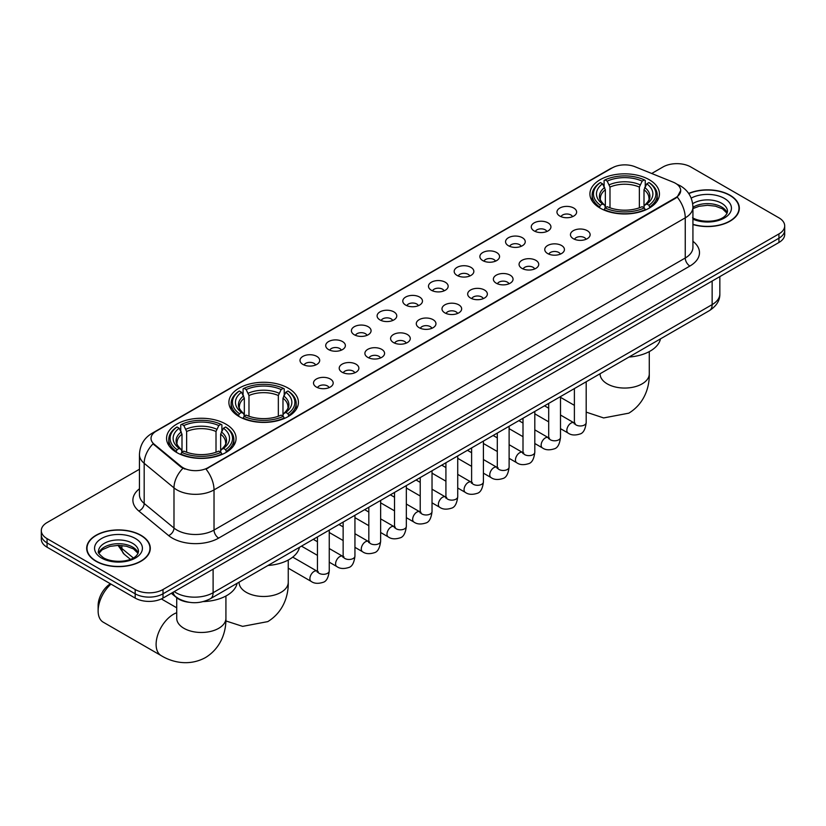 <?xml version="1.0" encoding="UTF-8"?>
<svg xmlns="http://www.w3.org/2000/svg" width="826" height="826" viewBox="0 0 826 826"><rect width="100%" height="100%" fill="white"/><g stroke="black" fill="none" stroke-linecap="round" stroke-linejoin="round"><path stroke-width="1.24" d="M288.243 388.148A34.764 20.072 0 0 0 250.35 383.801A34.764 20.072 0 0 0 228.895 402.345A34.764 20.072 0 0 0 239.075 416.531A34.764 20.072 0 0 0 276.958 420.888A34.764 20.072 0 0 0 298.423 402.345A34.764 20.072 0 0 0 288.243 388.148M225.901 424.141A34.764 20.072 0 0 0 188.018 419.784A34.764 20.072 0 0 0 166.563 438.327A34.764 20.072 0 0 0 176.743 452.524A34.764 20.072 0 0 0 214.626 456.871A34.764 20.072 0 0 0 236.081 438.327A34.764 20.072 0 0 0 225.901 424.141M649.257 179.717A34.764 20.072 0 0 0 611.374 175.37A34.764 20.072 0 0 0 589.919 193.904A34.764 20.072 0 0 0 600.099 208.1A34.764 20.072 0 0 0 637.982 212.447A34.764 20.072 0 0 0 659.437 193.904A34.764 20.072 0 0 0 649.257 179.717M559.842 216.082A9.84 5.679 180 0 1 557.891 214.471A9.84 5.679 180 0 1 561.143 207.409A9.84 5.679 180 0 1 573.75 208.049A9.84 5.679 180 0 1 575.701 214.471A9.84 5.679 180 0 1 559.842 216.082M572.552 216.67A5.906 3.407 0 0 0 570.972 215.008A5.906 3.407 0 0 0 565.149 214.141A5.906 3.407 0 0 0 561.04 216.67M534.143 230.919A9.84 5.679 180 0 1 532.192 229.308A9.84 5.679 180 0 1 535.455 222.246A9.84 5.679 180 0 1 548.061 222.886A9.84 5.679 180 0 1 550.013 229.308A9.84 5.679 180 0 1 534.143 230.919M546.864 231.507A5.906 3.407 0 0 0 545.274 229.845A5.906 3.407 0 0 0 539.461 228.978A5.906 3.407 0 0 0 535.341 231.507M508.455 245.745A9.84 5.679 180 0 1 506.493 244.145A9.84 5.679 180 0 1 509.756 237.083A9.84 5.679 180 0 1 522.362 237.712A9.84 5.679 180 0 1 524.314 244.145A9.84 5.679 180 0 1 508.455 245.745M521.165 246.334A5.906 3.407 0 0 0 519.585 244.682A5.906 3.407 0 0 0 513.762 243.815A5.906 3.407 0 0 0 509.652 246.334M482.756 260.582A9.84 5.679 180 0 1 480.804 258.972A9.84 5.679 180 0 1 484.057 251.92A9.84 5.679 180 0 1 496.674 252.549A9.84 5.679 180 0 1 498.625 258.972A9.84 5.679 180 0 1 482.756 260.582M495.466 261.171A5.906 3.407 0 0 0 493.886 259.509A5.906 3.407 0 0 0 488.073 258.652A5.906 3.407 0 0 0 483.953 261.171M457.057 275.419A9.84 5.679 180 0 1 455.105 273.809A9.84 5.679 180 0 1 458.368 266.746A9.84 5.679 180 0 1 470.975 267.387A9.84 5.679 180 0 1 472.926 273.809A9.84 5.679 180 0 1 457.057 275.419M469.777 276.008A5.906 3.407 0 0 0 468.187 274.346A5.906 3.407 0 0 0 462.374 273.478A5.906 3.407 0 0 0 458.254 276.008M431.368 290.256A9.84 5.679 180 0 1 429.417 288.646A9.84 5.679 180 0 1 432.669 281.583A9.84 5.679 180 0 1 445.276 282.224A9.84 5.679 180 0 1 447.238 288.646A9.84 5.679 180 0 1 431.368 290.256M444.078 290.845A5.906 3.407 0 0 0 442.499 289.183A5.906 3.407 0 0 0 436.686 288.315A5.906 3.407 0 0 0 432.566 290.845M405.669 305.083A9.84 5.679 180 0 1 403.718 303.483A9.84 5.679 180 0 1 406.981 296.42A9.84 5.679 180 0 1 419.587 297.05A9.84 5.679 180 0 1 421.539 303.483A9.84 5.679 180 0 1 405.669 305.083M418.39 305.672A5.906 3.407 0 0 0 416.8 304.02A5.906 3.407 0 0 0 410.987 303.152A5.906 3.407 0 0 0 406.867 305.672M379.981 319.92A9.84 5.679 180 0 1 378.029 318.309A9.84 5.679 180 0 1 381.282 311.257A9.84 5.679 180 0 1 393.888 311.887A9.84 5.679 180 0 1 395.84 318.309A9.84 5.679 180 0 1 379.981 319.92M392.691 320.509A5.906 3.407 0 0 0 391.111 318.846A5.906 3.407 0 0 0 385.298 317.989A5.906 3.407 0 0 0 381.178 320.509M354.282 334.757A9.84 5.679 180 0 1 352.33 333.146A9.84 5.679 180 0 1 355.593 326.084A9.84 5.679 180 0 1 368.2 326.724A9.84 5.679 180 0 1 370.151 333.146A9.84 5.679 180 0 1 354.282 334.757M367.002 335.346A5.906 3.407 0 0 0 365.412 333.683A5.906 3.407 0 0 0 359.599 332.816A5.906 3.407 0 0 0 355.479 335.346M328.593 349.594A9.84 5.679 180 0 1 326.631 347.983A9.84 5.679 180 0 1 329.894 340.921A9.84 5.679 180 0 1 342.501 341.561A9.84 5.679 180 0 1 344.452 347.983A9.84 5.679 180 0 1 328.593 349.594M341.303 350.183A5.906 3.407 0 0 0 339.723 348.52A5.906 3.407 0 0 0 333.9 347.653A5.906 3.407 0 0 0 329.791 350.183M302.894 364.421A9.84 5.679 180 0 1 300.943 362.82A9.84 5.679 180 0 1 304.205 355.758A9.84 5.679 180 0 1 316.812 356.388A9.84 5.679 180 0 1 318.764 362.82A9.84 5.679 180 0 1 302.894 364.421M315.615 365.009A5.906 3.407 0 0 0 314.025 363.357A5.906 3.407 0 0 0 308.212 362.49A5.906 3.407 0 0 0 304.092 365.009M573.337 238.704A9.84 5.679 180 0 1 571.385 237.103A9.84 5.679 180 0 1 574.638 230.041A9.84 5.679 180 0 1 587.245 230.671A9.84 5.679 180 0 1 589.196 237.103A9.84 5.679 180 0 1 573.337 238.704M586.047 239.292A5.906 3.407 0 0 0 584.467 237.63A5.906 3.407 0 0 0 578.654 236.773A5.906 3.407 0 0 0 574.535 239.292M547.638 253.541A9.84 5.679 180 0 1 545.687 251.93A9.84 5.679 180 0 1 548.949 244.878A9.84 5.679 180 0 1 561.556 245.508A9.84 5.679 180 0 1 563.508 251.93A9.84 5.679 180 0 1 547.638 253.541M560.358 254.129A5.906 3.407 0 0 0 558.768 252.467A5.906 3.407 0 0 0 552.955 251.61A5.906 3.407 0 0 0 548.836 254.129M521.949 268.378A9.84 5.679 180 0 1 519.998 266.767A9.84 5.679 180 0 1 523.25 259.705A9.84 5.679 180 0 1 535.857 260.345A9.84 5.679 180 0 1 537.809 266.767A9.84 5.679 180 0 1 521.949 268.378M534.659 268.966A5.906 3.407 0 0 0 533.08 267.304A5.906 3.407 0 0 0 527.267 266.437A5.906 3.407 0 0 0 523.147 268.966M496.25 283.204A9.84 5.679 180 0 1 494.299 281.604A9.84 5.679 180 0 1 497.562 274.542A9.84 5.679 180 0 1 510.169 275.172A9.84 5.679 180 0 1 512.12 281.604A9.84 5.679 180 0 1 496.25 283.204M508.971 283.803A5.906 3.407 0 0 0 507.381 282.141A5.906 3.407 0 0 0 501.568 281.274A5.906 3.407 0 0 0 497.448 283.803M470.562 298.041A9.84 5.679 180 0 1 468.6 296.441A9.84 5.679 180 0 1 471.863 289.379A9.84 5.679 180 0 1 484.47 290.009A9.84 5.679 180 0 1 486.421 296.441A9.84 5.679 180 0 1 470.562 298.041M483.272 298.63A5.906 3.407 0 0 0 481.692 296.978A5.906 3.407 0 0 0 475.869 296.111A5.906 3.407 0 0 0 471.76 298.63M444.863 312.878A9.84 5.679 180 0 1 442.912 311.268A9.84 5.679 180 0 1 446.174 304.216A9.84 5.679 180 0 1 458.781 304.846A9.84 5.679 180 0 1 460.732 311.268A9.84 5.679 180 0 1 444.863 312.878M457.583 313.467A5.906 3.407 0 0 0 455.993 311.805A5.906 3.407 0 0 0 450.18 310.948A5.906 3.407 0 0 0 446.061 313.467M419.164 327.715A9.84 5.679 180 0 1 417.213 326.105A9.84 5.679 180 0 1 420.475 319.043A9.84 5.679 180 0 1 433.082 319.683A9.84 5.679 180 0 1 435.034 326.105A9.84 5.679 180 0 1 419.164 327.715M431.884 328.304A5.906 3.407 0 0 0 430.305 326.642A5.906 3.407 0 0 0 424.481 325.774A5.906 3.407 0 0 0 420.372 328.304M393.475 342.553A9.84 5.679 180 0 1 391.524 340.942A9.84 5.679 180 0 1 394.776 333.88A9.84 5.679 180 0 1 407.383 334.52A9.84 5.679 180 0 1 409.345 340.942A9.84 5.679 180 0 1 393.475 342.553M406.185 343.141A5.906 3.407 0 0 0 404.606 341.479A5.906 3.407 0 0 0 398.793 340.611A5.906 3.407 0 0 0 394.673 343.141M367.776 357.379A9.84 5.679 180 0 1 365.825 355.779A9.84 5.679 180 0 1 369.088 348.717A9.84 5.679 180 0 1 381.695 349.346A9.84 5.679 180 0 1 383.646 355.779A9.84 5.679 180 0 1 367.776 357.379M380.497 357.968A5.906 3.407 0 0 0 378.907 356.316A5.906 3.407 0 0 0 373.094 355.448A5.906 3.407 0 0 0 368.974 357.968M342.088 372.216A9.84 5.679 180 0 1 340.136 370.606A9.84 5.679 180 0 1 343.389 363.554A9.84 5.679 180 0 1 355.996 364.183A9.84 5.679 180 0 1 357.947 370.606A9.84 5.679 180 0 1 342.088 372.216M354.798 372.805A5.906 3.407 0 0 0 353.218 371.142A5.906 3.407 0 0 0 347.405 370.285A5.906 3.407 0 0 0 343.286 372.805M316.389 387.053A9.84 5.679 180 0 1 314.438 385.443A9.84 5.679 180 0 1 317.7 378.38A9.84 5.679 180 0 1 330.307 379.02A9.84 5.679 180 0 1 332.259 385.443A9.84 5.679 180 0 1 316.389 387.053M329.109 387.642A5.906 3.407 0 0 0 327.519 385.979A5.906 3.407 0 0 0 321.706 385.112A5.906 3.407 0 0 0 317.587 387.642M673.149 182.154A17.707 10.222 180 0 1 675.513 183.3A17.707 10.222 180 0 1 680.696 190.538A17.707 10.222 180 0 1 675.513 197.765L207.997 467.681A17.707 10.222 180 0 1 180.977 466.308L154.235 444.264A17.707 10.222 180 0 1 151.024 438.399A17.707 10.222 180 0 1 156.217 431.172L612.273 167.864A17.707 10.222 180 0 1 634.957 166.718L673.149 182.154M189.03 602.278A19.679 11.357 180 0 1 176.588 597.632L171.312 593.285M692.931 224.527A31.811 18.368 0 0 0 739.322 208.204A31.811 18.368 0 0 0 730.008 195.225A31.811 18.368 0 0 0 688.657 193.418M140.978 535.289A31.811 18.368 0 0 0 106.317 531.314A31.811 18.368 0 0 0 86.678 548.278A31.811 18.368 0 0 0 95.992 561.267A31.811 18.368 0 0 0 130.663 565.242A31.811 18.368 0 0 0 150.301 548.278A31.811 18.368 0 0 0 140.978 535.289M680.696 190.538L677.227 197.042L675.513 198.292L206.004 469.096A22.952 13.257 60 0 1 214.027 489.901A26.236 15.147 180 0 1 176.929 489.901A26.236 15.147 180 0 1 173.987 487.877L144.189 463.314A26.236 15.147 180 0 1 139.449 454.62L139.449 494.784A26.236 15.147 0 0 0 144.189 503.478L173.987 528.041A26.236 15.147 0 0 0 176.929 530.065A26.236 15.147 0 0 0 214.027 530.065L685.25 258.011A26.236 15.147 0 0 0 692.931 247.304L692.931 207.14A26.236 15.147 180 0 1 685.25 217.847A22.952 13.257 -120 0 0 677.227 197.042M139.449 469.24L47.061 522.569A19.679 11.357 0 0 0 41.3 530.602L41.3 539.172A19.679 11.357 0 0 0 47.061 547.204L135.185 598.086L135.185 593.801A19.679 11.357 0 0 0 163.011 593.801L778.939 238.198A19.679 11.357 0 0 0 784.7 230.165A19.679 11.357 0 0 1 778.939 238.198L163.011 593.801A19.679 11.357 0 0 1 135.185 593.801L47.061 542.919L135.185 593.801L135.185 589.516A19.679 11.357 0 0 0 163.011 589.516L778.939 233.913A19.679 11.357 0 0 0 784.7 225.88A19.679 11.357 0 0 0 778.939 217.847L690.815 166.976A19.679 11.357 0 0 0 662.989 166.976L651.693 173.491M41.3 534.887A19.679 11.357 0 0 0 47.061 542.919A19.679 11.357 0 0 1 41.3 534.887M184.952 469.096L180.977 467.093L153.037 443.83A22.952 15.353 129.5 0 0 144.189 463.314L144.189 503.478A6.556 4.388 -50.5 0 1 138.82 511.005A32.792 18.936 180 0 1 139.449 488.785M41.3 530.602A19.679 11.357 0 0 0 47.061 538.635L135.185 589.516M135.185 598.086A19.679 11.357 0 0 0 163.011 598.086L778.939 242.483A19.679 11.357 0 0 0 784.7 234.45L784.7 225.88M692.931 224.321A31.481 18.172 0 0 0 738.991 208.204A31.481 18.172 0 0 0 729.771 195.359A31.481 18.172 0 0 0 688.781 193.604M96.229 561.133A31.481 18.172 0 0 0 130.539 565.067A31.481 18.172 0 0 0 149.971 548.278A31.481 18.172 0 0 0 140.75 535.424A31.481 18.172 0 0 0 106.44 531.479A31.481 18.172 0 0 0 87.009 548.278A31.481 18.172 0 0 0 96.229 561.133M599.47 207.729L600.399 205.24A31.223 18.027 0 0 1 600.399 182.567L602.546 183.806A28.208 16.283 0 0 0 602.546 204.001L604.673 205.209L605.355 207.739M605.355 206.706L605.355 189.753L602.546 183.806M604.105 186.5L604.105 180.429L605.045 179.892A31.223 18.027 0 0 1 644.311 179.892L642.163 181.131A28.208 16.283 0 0 0 607.193 181.131L609.991 187.079L609.991 207.811M639.365 207.811L639.365 187.079L642.163 181.131M629.009 357.038A36.076 20.826 0 0 0 660.49 338.866M604.105 209.536A32.534 18.781 0 0 0 645.251 209.536L644.311 207.925A31.223 18.027 0 0 1 605.045 207.925L604.105 210.093M645.251 210.093L645.251 209.536M600.399 182.567L599.47 183.104A32.534 18.781 0 0 0 592.149 194.977A32.534 18.781 0 0 0 599.47 206.851M644.311 179.892L645.251 180.429L645.251 186.5M605.045 207.925L607.193 206.686A28.208 16.283 0 0 0 642.163 206.686L644.311 207.925M602.546 204.001L600.399 205.24M607.193 181.131L605.045 179.892M604.673 187.461A25.234 14.569 0 0 0 604.673 205.209L604.787 205.292C601.204 201.823 599.748 199.469 600.409 198.23A24.264 14.011 0 0 1 605.355 189.753M649.886 206.851A32.534 18.781 0 0 0 657.207 194.977A32.534 18.781 0 0 0 649.886 183.104L648.947 182.567A31.223 18.027 0 0 1 648.947 205.24L649.886 207.729M648.947 205.24L646.799 204.001A28.208 16.283 0 0 0 646.799 183.806L648.947 182.567M646.799 183.806L644.001 189.753L644.001 206.706L644.683 205.209L646.799 204.001M644.001 189.753A24.264 14.011 0 0 1 648.947 198.23C649.608 199.479 648.142 201.833 644.569 205.292L644.683 205.209A25.234 14.569 0 0 0 644.683 187.461M644.001 207.739L644.001 206.706M238.456 416.159L239.385 413.681A31.223 18.027 0 0 1 239.385 391.008L241.533 392.247A28.208 16.283 0 0 0 241.533 412.442L243.649 413.64L244.331 416.17M244.331 415.137L244.331 398.184L241.533 392.247M243.092 394.931L243.092 388.86L244.021 388.323A31.223 18.027 0 0 1 283.297 388.323L281.15 389.562A28.208 16.283 0 0 0 246.169 389.562L248.977 395.509L248.977 416.242M278.341 416.242L278.341 395.509L281.15 389.562M267.996 565.469A36.076 20.826 0 0 0 299.466 547.297M243.092 417.966A32.534 18.781 0 0 0 284.227 417.966L283.297 416.356A31.223 18.027 0 0 1 244.021 416.356L243.092 418.524M284.227 418.524L284.227 417.966M239.385 391.008L238.456 391.534A32.534 18.781 0 0 0 231.125 403.408A32.534 18.781 0 0 0 238.456 415.292M283.297 388.323L284.227 388.86L284.227 394.931M244.021 416.356L246.169 415.117A28.208 16.283 0 0 0 281.15 415.117L283.297 416.356M241.533 412.442L239.385 413.681M246.169 389.562L244.021 388.323M243.649 395.891A25.234 14.569 0 0 0 243.649 413.64L243.773 413.723C240.18 410.254 238.724 407.899 239.385 406.66A24.264 14.011 0 0 1 244.331 398.184M288.863 415.292A32.534 18.781 0 0 0 296.193 403.408A32.534 18.781 0 0 0 288.863 391.534L287.933 391.008A31.223 18.027 0 0 1 287.933 413.681L288.863 416.159M287.933 413.681L285.786 412.442A28.208 16.283 0 0 0 285.786 392.247L287.933 391.008M285.786 392.247L282.977 398.184L282.977 415.137L283.669 413.64L285.786 412.442M282.977 398.184A24.264 14.011 0 0 1 287.923 406.66C288.584 407.91 287.128 410.264 283.545 413.723L283.669 413.64A25.234 14.569 0 0 0 283.669 395.891M282.977 416.17L282.977 415.137M110.973 584.106A24.594 14.197 120 0 0 98.129 610.91L98.129 605.551A18.038 10.418 -60 0 1 110.385 583.765M98.129 610.91A24.594 14.197 120 0 0 103.219 622.174L161.194 655.637A24.594 14.197 -60 0 1 157.425 635.937A24.594 14.197 -60 0 1 173.491 614.255A24.594 14.197 -60 0 1 176.723 612.737M176.114 452.152L177.053 449.664A31.223 18.027 0 0 1 177.053 426.99L179.201 428.229A28.208 16.283 0 0 0 179.201 448.425L181.317 449.633L181.999 452.163M181.999 451.13L181.999 434.177L179.201 428.229M180.749 430.914L180.749 424.843L181.689 424.316A31.223 18.027 0 0 1 220.955 424.316L218.807 425.555A28.208 16.283 0 0 0 183.837 425.555L186.635 431.492L186.635 452.235M216.009 452.235L216.009 431.492L218.807 425.555M203.392 601.576A36.076 20.826 0 0 0 237.134 583.29M180.749 453.949A32.534 18.781 0 0 0 221.895 453.949L220.955 452.349A31.223 18.027 0 0 1 181.689 452.349L180.749 454.506M221.895 454.506L221.895 453.949M177.053 426.99L176.114 427.527A32.534 18.781 0 0 0 168.793 439.401A32.534 18.781 0 0 0 176.114 451.275M220.955 424.316L221.895 424.843L221.895 430.914M181.689 452.349L183.837 451.11A28.208 16.283 0 0 0 218.807 451.11L220.955 452.349M179.201 448.425L177.053 449.664M183.837 425.555L181.689 424.316M181.317 431.884A25.234 14.569 0 0 0 181.317 449.633L181.431 449.705C177.848 446.246 176.392 443.892 177.053 442.653A24.264 14.011 0 0 1 181.999 434.177M226.53 451.275A32.534 18.781 0 0 0 233.851 439.401A32.534 18.781 0 0 0 226.53 427.527L225.601 426.99A31.223 18.027 0 0 1 225.601 449.664L226.53 452.152M225.601 449.664L223.454 448.425A28.208 16.283 0 0 0 223.454 428.229L225.601 426.99M223.454 428.229L220.645 434.177L220.645 451.13L221.327 449.633L223.454 448.425M220.645 434.177A24.264 14.011 0 0 1 225.591 442.653C226.252 443.903 224.796 446.246 221.213 449.705L221.327 449.633A25.234 14.569 0 0 0 221.327 431.884M220.645 452.163L220.645 451.13M154.235 444.264L154.235 445.038M180.977 466.308L180.977 467.093M207.997 467.681L207.997 468.208M675.513 197.765L675.513 198.292M218.673 538.098A6.556 3.789 60 0 1 214.027 530.065L214.027 489.901L685.25 217.847L685.25 258.011A6.556 3.789 60 0 0 689.886 266.044L218.673 538.098A32.792 18.936 180 0 1 172.293 538.098A32.792 18.936 180 0 1 168.618 535.578L138.82 511.005M692.931 207.14C692.487 197.703 688.347 190.63 680.49 185.912L677.186 184.301A22.952 10.748 112 0 0 676.876 184.188M154.266 432.504A22.952 13.257 -120 0 0 151.881 433.402C144.034 438.11 139.893 445.193 139.449 454.62M151.881 433.402L610.342 168.71A22.952 13.257 60 0 1 612.087 167.977M182.928 468.301A22.952 15.353 129.5 0 0 173.987 487.877L173.987 528.041A6.556 4.388 -50.5 0 1 168.618 535.578M692.931 241.295A32.792 18.936 180 0 1 689.886 266.044M163.011 589.516L163.011 598.086M778.939 233.913L778.939 242.483M47.061 538.635L47.061 547.204M174.234 591.602A26.236 15.147 0 0 0 176 592.727A26.236 15.147 0 0 0 213.108 592.727L712.146 304.608A26.236 15.147 0 0 0 719.838 293.891C720.024 300.406 716.555 305.981 709.431 310.607L210.382 598.736A13.123 7.579 60 0 0 213.108 592.727L213.108 569.166M712.146 281.046L712.146 304.608A13.123 7.579 60 0 1 709.431 310.607M173.171 592.221A13.123 8.776 129.5 0 0 175.463 596.486L171.478 593.202M118.954 545.367A26.236 15.147 0 0 0 121.866 548.495L121.866 545.511M130.374 559.305L124.272 554.277A13.123 8.776 129.5 0 1 121.866 548.495L133.306 557.932M727.169 213.067A19.989 11.543 0 0 0 721.645 207.006A19.989 11.543 0 0 0 692.931 207.274M692.56 217.785C702.833 223.794 725.693 222.111 727.5 211.425A19.989 11.543 0 0 0 721.645 203.258A19.989 11.543 0 0 0 692.684 203.681M692.931 219.158A23.923 13.815 0 0 0 725.496 217.321A23.923 13.815 0 0 0 724.433 198.436A23.923 13.815 0 0 0 691.176 198.116M138.149 553.141A19.989 11.543 0 0 0 132.625 547.08A19.989 11.543 0 0 0 112.553 544.22A19.989 11.543 0 0 0 98.831 553.141M132.625 543.332A19.989 11.543 0 0 0 110.839 540.823A19.989 11.543 0 0 0 98.501 551.489C97.447 552.109 99.13 554.225 103.539 557.849C113.812 563.859 136.672 562.186 138.479 551.489A19.989 11.543 0 0 0 132.625 543.332M101.567 558.046A23.923 13.815 0 0 0 135.412 558.046A23.923 13.815 0 0 0 135.412 538.511A23.923 13.815 0 0 0 101.567 538.511A23.923 13.815 0 0 0 101.567 558.046M649.277 351.597L649.277 373.848A24.594 14.197 180 0 1 642.07 383.894A24.594 14.197 180 0 1 607.286 383.894A24.594 14.197 180 0 1 600.079 373.848L600.141 374.818M639.365 187.079A24.264 14.011 0 0 0 609.991 187.079M640.047 184.787A25.234 14.569 0 0 0 609.309 184.787M288.253 560.038L288.253 582.289A24.594 14.197 180 0 1 281.046 592.325A24.594 14.197 180 0 1 246.262 592.325A24.594 14.197 180 0 1 239.065 582.289L239.117 583.249M278.341 395.509A24.264 14.011 0 0 0 248.977 395.509M279.023 393.217A25.234 14.569 0 0 0 248.285 393.217M225.921 596.021L225.921 618.271A24.594 14.197 180 0 1 218.714 628.318A24.594 14.197 180 0 1 183.93 628.318A24.594 14.197 180 0 1 176.723 618.271L176.785 619.232M216.009 431.492A24.264 14.011 0 0 0 186.635 431.492M216.691 429.21A25.234 14.569 0 0 0 185.953 429.21M586.192 381.767L586.192 422.561A5.906 3.407 180 0 1 584.199 425.122A5.906 3.407 180 0 1 576.114 424.967A5.906 3.407 180 0 1 574.39 422.561L574.204 423.831L574.731 423.397M586.192 422.561C585.386 429.417 583.259 433.247 579.831 434.042C574.948 435.56 571.034 435.219 568.061 433.03A5.906 3.407 -60 0 1 567.163 428.302A5.906 3.407 -60 0 1 571.014 423.098A5.906 3.407 -60 0 1 571.282 422.953A5.906 3.407 -60 0 1 573.967 422.809L575.164 423.273M560.503 396.594L560.503 437.398A5.906 3.407 180 0 1 558.5 439.948A5.906 3.407 180 0 1 550.426 439.804A5.906 3.407 180 0 1 548.691 437.398L548.505 438.668L549.032 438.234M560.503 437.398C559.687 444.254 557.571 448.074 554.132 448.879C549.259 450.387 545.336 450.046 542.372 447.868A5.906 3.407 -60 0 1 541.464 443.128A5.906 3.407 -60 0 1 545.325 437.935A5.906 3.407 -60 0 1 545.583 437.79A5.906 3.407 -60 0 1 548.278 437.635L549.476 438.11M534.804 411.431L534.804 452.225A5.906 3.407 180 0 1 532.811 454.785A5.906 3.407 180 0 1 524.727 454.641A5.906 3.407 180 0 1 523.003 452.225L522.806 453.505L523.343 453.071M534.804 452.225C533.999 459.08 531.872 462.911 528.433 463.716C523.56 465.224 519.637 464.883 516.673 462.694A5.906 3.407 -60 0 1 515.775 457.965A5.906 3.407 -60 0 1 519.626 452.762A5.906 3.407 -60 0 1 519.884 452.627A5.906 3.407 -60 0 1 522.579 452.472L523.777 452.947M509.115 426.268L509.115 467.062A5.906 3.407 180 0 1 507.112 469.622A5.906 3.407 180 0 1 499.038 469.478A5.906 3.407 180 0 1 497.304 467.062L497.118 468.342L497.644 467.898M509.115 467.062C508.3 473.917 506.183 477.748 502.745 478.553C497.871 480.061 493.948 479.72 490.985 477.531A5.906 3.407 -60 0 1 490.076 472.802A5.906 3.407 -60 0 1 493.938 467.599A5.906 3.407 -60 0 1 494.196 467.454A5.906 3.407 -60 0 1 496.88 467.31L498.078 467.784M483.416 441.105L483.416 481.899A5.906 3.407 180 0 1 481.413 484.459A5.906 3.407 180 0 1 473.339 484.304A5.906 3.407 180 0 1 471.615 481.899L471.419 483.169L471.945 482.735M483.416 481.899C482.611 488.755 480.484 492.585 477.046 493.38C472.173 494.898 468.249 494.557 465.286 492.368A5.906 3.407 -60 0 1 464.377 487.639A5.906 3.407 -60 0 1 468.239 482.436A5.906 3.407 -60 0 1 468.497 482.291A5.906 3.407 -60 0 1 471.192 482.147L472.389 482.611M457.728 455.931L457.728 496.736A5.906 3.407 180 0 1 455.725 499.286A5.906 3.407 180 0 1 447.651 499.141A5.906 3.407 180 0 1 445.916 496.736L445.73 498.006L446.257 497.572M457.728 496.736C456.912 503.592 454.796 507.412 451.357 508.217C446.474 509.725 442.56 509.394 439.597 507.205A5.906 3.407 -60 0 1 438.689 502.466A5.906 3.407 -60 0 1 442.54 497.273A5.906 3.407 -60 0 1 442.808 497.128A5.906 3.407 -60 0 1 445.493 496.973L446.69 497.448M432.029 470.768L432.029 511.573A5.906 3.407 180 0 1 430.026 514.123A5.906 3.407 180 0 1 421.952 513.979A5.906 3.407 180 0 1 420.217 511.573L420.031 512.843L420.558 512.409M432.029 511.573C431.224 518.418 429.097 522.249 425.658 523.054C420.785 524.562 416.862 524.221 413.898 522.032A5.906 3.407 -60 0 1 412.99 517.303A5.906 3.407 -60 0 1 416.851 512.099A5.906 3.407 -60 0 1 417.109 511.965A5.906 3.407 -60 0 1 419.804 511.81L421.002 512.285M406.33 485.605L406.33 526.399A5.906 3.407 180 0 1 404.337 528.96A5.906 3.407 180 0 1 396.253 528.816A5.906 3.407 180 0 1 394.529 526.399L394.343 527.68L394.869 527.236M406.33 526.399C405.525 533.255 403.398 537.086 399.97 537.891C395.086 539.399 391.173 539.058 388.199 536.869A5.906 3.407 -60 0 1 387.301 532.14A5.906 3.407 -60 0 1 391.152 526.936A5.906 3.407 -60 0 1 391.421 526.792A5.906 3.407 -60 0 1 394.105 526.647L395.303 527.122M380.641 500.442L380.641 541.236A5.906 3.407 180 0 1 378.638 543.797A5.906 3.407 180 0 1 370.564 543.642A5.906 3.407 180 0 1 368.83 541.236L368.644 542.506L369.17 542.073M380.641 541.236C379.826 548.092 377.709 551.923 374.271 552.728C369.398 554.236 365.474 553.895 362.511 551.706A5.906 3.407 -60 0 1 361.602 546.977A5.906 3.407 -60 0 1 365.464 541.773A5.906 3.407 -60 0 1 365.722 541.629A5.906 3.407 -60 0 1 368.417 541.484L369.614 541.949M354.943 515.269L354.943 556.074A5.906 3.407 180 0 1 352.95 558.624A5.906 3.407 180 0 1 344.865 558.479A5.906 3.407 180 0 1 343.141 556.074L342.945 557.343L343.482 556.91M354.943 556.074C354.137 562.929 352.01 566.76 348.572 567.555C343.699 569.062 339.785 568.732 336.812 566.543A5.906 3.407 -60 0 1 335.914 561.804A5.906 3.407 -60 0 1 339.765 556.61A5.906 3.407 -60 0 1 340.033 556.466A5.906 3.407 -60 0 1 342.718 556.311L343.915 556.786M329.254 530.106L329.254 570.911A5.906 3.407 180 0 1 327.251 573.461A5.906 3.407 180 0 1 319.177 573.316A5.906 3.407 180 0 1 317.442 570.911L317.256 572.181L317.783 571.747M329.254 570.911C328.438 577.756 326.322 581.587 322.883 582.392C318.01 583.899 314.087 583.559 311.123 581.37A5.906 3.407 -60 0 1 310.215 576.641A5.906 3.407 -60 0 1 314.076 571.437A5.906 3.407 -60 0 1 314.334 571.303A5.906 3.407 -60 0 1 317.019 571.148L318.227 571.623M610.342 168.71L614.554 166.759M210.382 598.736C199.83 604.033 189.278 604.033 178.715 598.736L175.463 596.486M719.838 293.891L719.838 276.607M124.272 554.277L118.025 545.367M727.076 213.294L722.461 208.813L715.43 206.159L707.49 205.292L699.033 206.293L692.931 208.596M738.991 210.836L738.991 208.204M138.056 553.368L133.44 548.877L126.409 546.223L118.469 545.356L110.013 546.358L102.114 549.796L98.924 553.368M149.971 550.911L149.971 548.278M87.009 550.911L87.009 548.278M649.277 373.848C649.608 386.207 645.013 403.264 628.823 413.165L603.651 417.935L586.192 412.133M574.39 405.349L560.503 397.337M592.149 200.976L592.149 194.977M657.207 200.976L657.207 194.977M288.253 582.289C288.584 594.637 283.999 611.694 267.8 621.606L242.637 626.366L225.859 620.935M231.125 409.417L231.125 403.408M296.193 409.417L296.193 403.408M225.921 618.271C226.252 630.63 221.657 647.677 205.468 657.589C188.793 666.654 171.725 662.111 161.194 655.637M168.793 445.4L168.793 439.401M233.851 445.4L233.851 439.401M176.723 607.802L161.359 598.933M176.723 597.745L176.723 618.271M568.061 433.03L560.503 428.663M548.691 421.849L534.804 413.826M574.39 388.581L574.39 422.561M573.967 422.809L560.503 415.024M548.691 408.209L544.54 405.814M542.372 447.868L534.804 443.5M523.003 436.675L509.115 428.663M548.691 403.408L548.691 437.398M548.278 437.635L534.804 429.861M523.003 423.046L518.842 420.651M516.673 462.694L509.115 458.327M497.304 451.512L483.416 443.5M523.003 418.245L523.003 452.225M522.579 452.472L509.115 444.698M497.304 437.883L493.153 435.478M490.985 477.531L483.416 473.164M471.615 466.349L457.728 458.327M497.304 433.082L497.304 467.062M496.88 467.31L483.416 459.535M471.615 452.72L467.454 450.315M465.286 492.368L457.728 488.001M445.916 481.186L432.029 473.164M471.615 447.919L471.615 481.899M471.192 482.147L457.728 474.372M445.916 467.547L441.755 465.152M439.597 507.205L432.029 502.838M420.217 496.013L406.33 488.001M445.916 462.746L445.916 496.736M445.493 496.973L432.029 489.199M420.217 482.384L416.067 479.989M413.898 522.032L406.33 517.665M394.529 510.85L380.641 502.838M420.217 477.583L420.217 511.573M419.804 511.81L406.33 504.036M394.529 497.221L390.368 494.815M388.199 536.869L380.641 532.502M368.83 525.687L354.943 517.665M394.529 492.42L394.529 526.399M394.105 526.647L380.641 518.873M368.83 512.058L364.679 509.652M362.511 551.706L354.943 547.339M343.141 540.524L329.254 532.502M368.83 507.257L368.83 541.236M368.417 541.484L354.943 533.71M343.141 526.885L338.98 524.489M336.812 566.543L329.254 562.176M317.442 555.361L301.48 546.141M343.141 522.094L343.141 556.074M342.718 556.311L329.254 548.536M317.442 541.722L313.291 539.326M311.123 581.37L288.253 568.174M317.442 536.921L317.442 570.911M317.019 571.148L292.734 557.127"/></g></svg>
